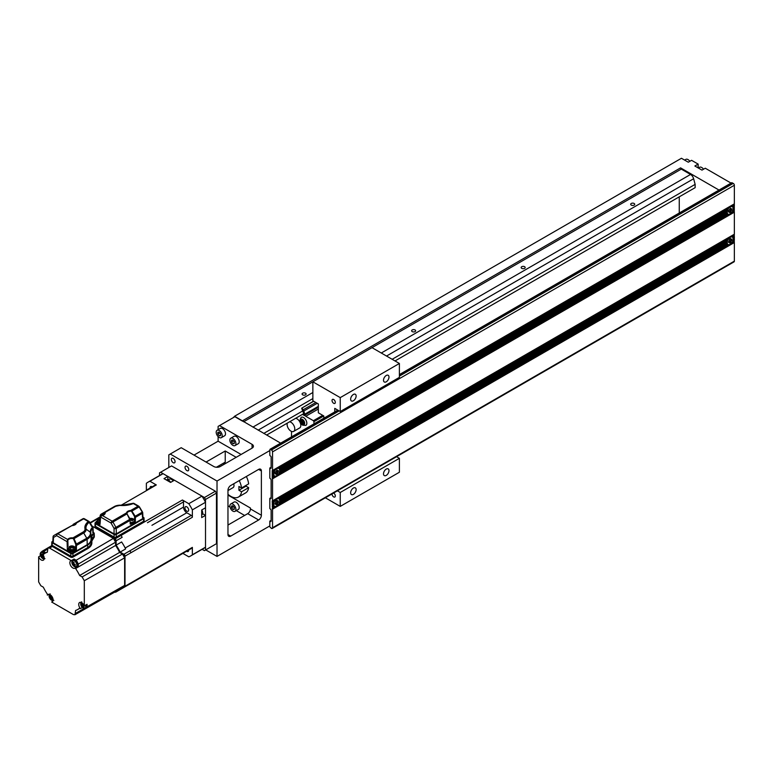 <?xml version="1.0" encoding="UTF-8"?>
<svg xmlns="http://www.w3.org/2000/svg" width="773" height="773" viewBox="0 0 773 773"><rect width="100%" height="100%" fill="white"/><g stroke="black" fill="none" stroke-linecap="round" stroke-linejoin="round"><path stroke-width="1.16" d="M679.254 213.01L679.254 196.835M395.013 360.943L695.14 187.665L695.14 184.37L693.632 178.737A4.648 2.686 -120 0 0 690.55 174.456L681.284 169.103L680.569 167.867L719.006 190.061M271.13 520.364L269.816 521.128L269.816 526.819L271.458 528.403A1.546 0.899 60 0 0 272.231 528.471A1.546 0.899 60 0 0 272.55 527.766L272.55 509.175L734.35 242.558L734.021 241.988L731.616 243.379A4.648 2.686 120 0 0 732.814 241.543L733.2 240.567A4.648 2.686 120 0 0 733.461 239.282L733.461 238.519A4.648 2.686 120 0 0 733.2 237.533L732.814 236.992A4.648 2.686 120 0 0 732.514 236.76A4.648 2.686 120 0 0 731.616 236.548L729.857 236.799L272.222 501.02L272.55 509.175M272.231 528.471L734.031 261.863A1.546 0.899 -120 0 0 734.35 261.148L734.35 242.558M729.615 244.529L278.145 505.184A4.648 2.686 120 0 0 279.343 503.358L727.557 244.577A4.648 2.686 120 0 0 727.866 244.809A4.648 2.686 120 0 0 728.755 245.031L278.145 505.184M276.145 506.344L272.222 508.605M728.755 245.031L729.857 244.394M727.18 244.046L279.729 502.373A4.648 2.686 120 0 0 279.981 501.088L726.92 243.051A4.648 2.686 120 0 0 727.18 244.046L279.42 502.547M727.016 244.133L727.557 244.577M279.343 503.358L279.729 502.373M726.92 242.297L279.981 500.334A4.648 2.686 120 0 0 279.729 499.339L727.18 241.012A4.648 2.686 120 0 0 726.92 242.297L279.71 500.489A4.261 2.464 -60 0 1 279.729 500.856A4.261 2.464 -60 0 1 277.865 505.146A4.261 2.464 -60 0 1 274.579 506.286A4.261 2.464 -60 0 1 273.7 504.334A4.261 2.464 -60 0 1 273.719 503.948A4.261 2.464 -60 0 1 275.719 499.889A4.261 2.464 -60 0 1 278.84 498.904A4.261 2.464 -60 0 1 279.71 500.489M726.572 242.49L726.92 243.051M279.981 501.088L279.981 500.334M727.557 240.026L279.343 498.807A4.648 2.686 120 0 0 279.034 498.575A4.648 2.686 120 0 0 278.145 498.353L728.755 238.2A4.648 2.686 120 0 0 727.557 240.026L279.343 498.807M727.016 240.345L727.18 241.012M279.729 499.339L279.227 498.865M732.814 236.992L734.35 236.103L734.021 234.403L729.857 236.799L728.755 238.2M278.145 498.353L276.386 498.614L272.55 501.58M272.55 500.827L272.55 478.816L734.35 212.198L734.35 234.209L272.222 501.02M729.615 214.179L278.145 474.825A4.648 2.686 120 0 0 279.343 472.999L727.557 214.227A4.648 2.686 120 0 0 727.866 214.459A4.648 2.686 120 0 0 728.755 214.672L278.145 474.825M732.901 210.382L734.021 209.734L734.35 211.444L730.756 213.512L734.021 211.628L734.35 212.198M276.145 475.984L272.222 478.245L272.55 478.816M728.755 214.672L729.857 214.034M727.18 213.686L279.729 472.023A4.648 2.686 120 0 0 279.981 470.738L726.92 212.701A4.648 2.686 120 0 0 727.18 213.686L279.42 472.197M727.016 213.783L727.557 214.227M279.343 472.999L279.729 472.023M726.92 211.937L279.981 469.974A4.648 2.686 120 0 0 279.729 468.989L727.18 210.652A4.648 2.686 120 0 0 726.92 211.937L279.71 470.129A4.261 2.464 -60 0 1 279.729 470.506A4.261 2.464 -60 0 1 277.865 474.786A4.261 2.464 -60 0 1 274.579 475.926A4.261 2.464 -60 0 1 273.7 473.984A4.261 2.464 -60 0 1 273.719 473.588A4.261 2.464 -60 0 1 275.719 469.54A4.261 2.464 -60 0 1 278.84 468.554A4.261 2.464 -60 0 1 279.71 470.129M726.572 212.14L726.92 212.701M279.981 470.738L279.981 469.974M728.755 207.84A4.648 2.686 120 0 0 727.557 209.676L279.343 468.448A4.648 2.686 120 0 0 279.034 468.216A4.648 2.686 120 0 0 278.145 468.003L276.386 468.254L729.857 206.449L728.755 207.84L278.145 468.003M727.016 209.985L727.18 210.652M279.729 468.989L279.227 468.515M727.557 209.676L279.343 468.448M399.39 376.113L733.258 183.365A1.546 0.899 -120 0 1 734.35 185.259L734.35 203.85L272.222 470.66L272.222 478.245M729.857 206.449L734.021 204.043L734.35 204.613L729.857 206.449M272.55 471.23L276.386 468.254L272.222 470.66M272.55 470.467L272.55 451.876A1.546 0.899 60 0 0 271.458 449.983L269.97 449.306L337.83 410.134M733.258 183.365L731.616 183.046M205.734 549.903L217.02 556.415L217.02 481.028L269.816 450.553L269.97 449.306M698.145 167.905L698.145 164.108L691.574 160.311L688.289 162.214L681.448 158.262L234.548 416.27L280.647 443.151M698.145 164.108L694.859 166.002L701.981 170.118L705.266 168.214L731.055 183.104M680.569 167.867L242.432 420.831M233.446 417.536L234.548 416.27M241.118 454.476L218.112 441.19L218.112 436.59M218.112 429.691L218.112 426.396L234.876 416.715L242.645 421.208M218.112 441.19L194.013 455.104M217.02 481.028L170.244 454.031L168.823 454.853L168.823 467.501M244.616 515.436L236.287 510.624M230.016 507.001L227.967 505.822M235.031 511.349L238.316 509.446A4.261 2.464 -120 0 0 238.973 506.035A4.261 2.464 -120 0 0 236.19 502.286A4.261 2.464 -120 0 0 234.055 502.073L230.769 503.967A4.261 2.464 60 0 1 232.895 504.18A4.261 2.464 60 0 1 235.678 507.929A4.261 2.464 60 0 1 235.031 511.349A4.261 2.464 60 0 1 232.895 511.137A4.261 2.464 60 0 1 230.112 507.378A4.261 2.464 60 0 1 230.769 503.967M227.967 495.068L250.423 508.035L250.423 508.924A3.875 2.232 -60 0 1 247.689 513.668L227.967 525.051M223.668 464.544A21.683 12.523 60 0 1 225.233 462.148L225.233 450.997L236.19 457.316M261.38 515.243L261.38 470.979A3.875 2.232 120 0 0 260.578 469.201A3.875 2.232 120 0 0 258.636 469.395L230.712 485.521A3.875 2.232 120 0 0 227.967 490.266L227.967 534.53A3.875 2.232 120 0 0 228.769 536.307A3.875 2.232 120 0 0 230.712 536.114L258.636 519.987A3.875 2.232 120 0 0 261.38 515.243L250.423 508.924M246.046 485.376L246.046 486.159L248.655 487.666A15.489 8.947 -120 0 1 245.572 492.932L238.451 497.039A15.489 8.947 60 0 1 230.712 496.276A15.489 8.947 60 0 1 227.967 494.295M239.234 480.603A15.489 8.947 60 0 1 241.543 487.976L248.655 483.869A15.489 8.947 -120 0 0 246.355 476.487M216.392 467.25L225.233 462.148M252.066 448.147L252.066 444.349A4.648 2.686 0 0 1 253.428 446.253A4.648 2.686 0 0 1 252.066 448.147L220.305 466.486A4.648 2.686 0 0 1 213.734 466.486L181.201 447.702L170.244 454.031M173.2 458.389A2.638 1.517 -120 0 0 171.886 458.263A2.638 1.517 -120 0 0 171.48 460.37A2.638 1.517 -120 0 0 173.2 462.689A2.638 1.517 -120 0 0 174.524 462.824A2.638 1.517 -120 0 0 174.92 460.708A2.638 1.517 -120 0 0 173.2 458.389M186.892 466.293A2.638 1.517 -120 0 0 185.578 466.167A2.638 1.517 -120 0 0 185.172 468.274A2.638 1.517 -120 0 0 186.892 470.593A2.638 1.517 -120 0 0 188.216 470.728A2.638 1.517 -120 0 0 188.612 468.622A2.638 1.517 -120 0 0 186.892 466.293M252.066 444.349L219.532 425.575M269.816 521.128L271.13 521.253L271.13 509.871L269.816 508.479L269.816 498.363L271.13 497.599M269.816 525.93L217.02 556.415M269.816 450.553L269.816 455.355L271.13 456.746L271.13 468.129L270.579 468.448L271.13 468.129M269.816 498.363L271.13 498.488L271.13 479.511L269.816 478.12L269.816 468.003L271.13 467.25M731.616 243.379L734.35 241.794L734.021 240.094L732.901 240.741M733.2 240.567L734.35 239.901L734.35 238.76L734.021 238.19L733.181 238.673A4.261 2.464 -60 0 1 733.2 239.05A4.261 2.464 -60 0 1 731.345 243.331A4.261 2.464 -60 0 1 728.06 244.471A4.261 2.464 -60 0 1 727.171 242.529A4.261 2.464 -60 0 1 727.19 242.133A4.261 2.464 -60 0 1 729.19 238.084A4.261 2.464 -60 0 1 732.321 237.098A4.261 2.464 -60 0 1 733.181 238.673M733.461 238.519L734.35 238.007L734.35 236.867L734.021 236.296L732.707 237.06M734.35 210.304L732.814 211.193L732.707 210.498L734.35 209.541L734.021 207.84L733.181 208.323A4.261 2.464 -60 0 1 733.2 208.691A4.261 2.464 -60 0 1 731.345 212.981A4.261 2.464 -60 0 1 728.06 214.121A4.261 2.464 -60 0 1 727.171 212.169A4.261 2.464 -60 0 1 727.19 211.783A4.261 2.464 -60 0 1 729.19 207.724A4.261 2.464 -60 0 1 732.321 206.739A4.261 2.464 -60 0 1 733.181 208.323M734.35 208.41L733.461 208.923L733.142 208.343L734.35 207.647L734.021 205.937L732.814 206.633A4.648 2.686 120 0 0 732.514 206.41A4.648 2.686 120 0 0 731.616 206.188M732.814 206.633L734.35 205.753L734.35 204.613M734.35 206.507L733.2 207.174L732.707 206.7M733.461 208.159A4.648 2.686 120 0 0 733.2 207.174M733.2 210.208A4.648 2.686 120 0 0 733.461 208.923M731.616 213.019A4.648 2.686 120 0 0 732.814 211.193M728.63 214.305A4.648 2.686 -60 0 1 727.606 214.266M732.224 206.275A4.648 2.686 -60 0 1 732.765 207.145M727.055 213.396A4.261 2.464 120 0 0 727.509 213.802A4.261 2.464 120 0 0 727.799 213.928M732.021 206.613A4.261 2.464 120 0 0 731.77 206.43A4.261 2.464 120 0 0 729.441 206.758M729.644 211.377L728.466 212.053L728.466 210.797L730.736 208.13L730.736 209.483L731.905 208.807L730.736 212.102L729.644 212.739L729.644 211.377L728.466 211.425M729.644 212.102L730.736 212.102M730.185 211.783L730.185 210.43L731.364 209.116M730.736 210.749L730.185 210.43M730.736 209.483L730.185 208.439M731.905 210.072L731.364 209.754M269.816 468.003L270.579 468.448M275.285 500.005A4.648 2.686 120 0 0 274.086 501.841L273.7 502.817A4.648 2.686 120 0 0 273.449 504.102L273.449 504.866A4.648 2.686 120 0 0 273.7 505.851L274.086 506.392A4.648 2.686 120 0 0 274.386 506.624A4.648 2.686 120 0 0 275.285 506.837L272.55 508.412M275.285 506.837L276.386 506.199M274.086 506.392L272.55 507.281M273.536 505.948L272.222 506.711M273.7 505.851L272.55 506.518M273.449 504.866L272.55 505.378M273.101 504.305L272.222 504.808M273.449 504.102L272.55 504.624M273.7 502.817L272.55 503.484M273.536 502.15L272.222 502.914M274.086 501.841L272.521 502.74M278.744 498.44A4.648 2.686 -60 0 1 279.295 499.31M275.159 506.47A4.648 2.686 -60 0 1 274.135 506.431M273.584 505.561A4.261 2.464 120 0 0 274.038 505.967A4.261 2.464 120 0 0 274.328 506.093M278.551 498.778A4.261 2.464 120 0 0 278.299 498.595A4.261 2.464 120 0 0 275.961 498.933M277.265 501.648L278.435 500.972L277.265 504.267L276.164 504.904L276.164 503.542L274.995 504.228L276.164 500.923L277.265 500.295L277.265 501.648L276.715 500.604M276.164 504.267L277.884 501.291M274.995 503.59L276.164 503.542M276.715 503.957L277.265 504.267M277.265 502.914L276.715 502.595M278.435 502.237L277.884 501.919M275.285 469.655A4.648 2.686 120 0 0 274.086 471.482L272.55 472.371M278.744 468.09A4.648 2.686 -60 0 1 279.295 468.96M274.086 471.482L273.7 472.467A4.648 2.686 120 0 0 273.449 473.752L273.449 474.506A4.648 2.686 120 0 0 273.7 475.501L274.086 476.033A4.648 2.686 120 0 0 274.386 476.265A4.648 2.686 120 0 0 275.285 476.487L276.386 475.849M275.159 476.12A4.648 2.686 -60 0 1 274.135 476.081M273.449 474.506L272.55 475.028M273.101 473.946L272.222 474.458M273.7 475.501L272.55 476.158M273.536 475.588L272.222 476.352M274.086 476.033L272.55 476.922M275.285 476.487L272.55 478.062M273.449 473.752L272.55 474.264M273.7 472.467L272.55 473.124M273.536 471.801L272.222 472.554M273.584 475.211A4.261 2.464 120 0 0 274.038 475.617A4.261 2.464 120 0 0 274.328 475.743M278.551 468.428A4.261 2.464 120 0 0 278.299 468.235A4.261 2.464 120 0 0 275.961 468.573M276.164 473.192L274.995 473.868L274.995 472.603L277.265 469.936L277.265 471.288L278.435 470.612L277.265 473.917L276.164 474.545L276.164 473.192L274.995 473.24M276.164 473.917L277.265 473.917M276.715 473.598L276.715 472.245L277.884 470.931M277.265 472.554L276.715 472.245M277.265 471.288L276.715 470.255M278.435 471.878L277.884 471.559M734.35 240.664L732.814 241.543M728.63 244.664A4.648 2.686 -60 0 1 727.606 244.626M732.224 236.635A4.648 2.686 -60 0 1 732.765 237.504M734.35 236.867L733.2 237.533M734.35 234.973L731.616 236.548M734.35 238.76L733.461 239.282M727.055 243.756A4.261 2.464 120 0 0 727.509 244.162A4.261 2.464 120 0 0 727.799 244.287M732.021 236.973A4.261 2.464 120 0 0 731.77 236.78A4.261 2.464 120 0 0 729.441 237.118M730.736 239.833L731.905 239.157L730.736 242.461L729.644 243.089L729.644 241.736L728.466 242.413L729.644 239.118L730.736 238.48L730.736 239.833L730.185 238.799M729.644 242.461L731.364 239.475M728.466 241.785L729.644 241.736M730.185 242.142L730.736 242.461M730.736 241.099L730.185 240.79M731.905 240.422L731.364 240.103M703.517 169.229A4.261 2.464 -120 0 0 701.71 167.49A4.261 2.464 -120 0 0 699.575 167.277L698.328 168.002M689.825 161.325A4.261 2.464 -120 0 0 688.018 159.586A4.261 2.464 -120 0 0 685.883 159.373L684.636 160.098M206.062 462.061L225.233 450.997M235.031 445.577L238.316 443.683A4.261 2.464 -120 0 0 238.973 440.262A4.261 2.464 -120 0 0 236.19 436.513A4.261 2.464 -120 0 0 234.055 436.301L230.769 438.194A4.261 2.464 60 0 1 232.895 438.407A4.261 2.464 60 0 1 235.678 442.166A4.261 2.464 60 0 1 235.031 445.577A4.261 2.464 60 0 1 232.895 445.364A4.261 2.464 60 0 1 230.112 441.615A4.261 2.464 60 0 1 230.769 438.194M221.339 437.673L224.624 435.769A4.261 2.464 -120 0 0 225.281 432.358A4.261 2.464 -120 0 0 222.498 428.609A4.261 2.464 -120 0 0 220.363 428.397L217.078 430.29A4.261 2.464 60 0 1 219.203 430.503A4.261 2.464 60 0 1 221.986 434.262A4.261 2.464 60 0 1 221.339 437.673A4.261 2.464 60 0 1 219.203 437.46A4.261 2.464 60 0 1 216.421 433.701A4.261 2.464 60 0 1 217.078 430.29M681.284 169.103L372.006 347.657L399.39 363.474L399.39 377.379L340.246 411.536L334.767 408.366L334.767 411.903M323.81 418.222L323.81 415.961L318.341 412.801L318.341 403.941L312.862 400.781L312.862 381.814L243.63 421.778M302.678 394.839A2.01 1.159 0 0 0 304.871 395.09A2.01 1.159 0 0 0 306.108 394.017A2.01 1.159 0 0 0 305.519 393.196A2.01 1.159 0 0 0 303.325 392.945A2.01 1.159 0 0 0 302.088 394.017A2.01 1.159 0 0 0 302.678 394.839M412.212 331.598A2.01 1.159 0 0 0 414.405 331.849A2.01 1.159 0 0 0 415.642 330.776A2.01 1.159 0 0 0 415.053 329.955A2.01 1.159 0 0 0 412.859 329.704A2.01 1.159 0 0 0 411.623 330.776A2.01 1.159 0 0 0 412.212 331.598M521.746 268.357A2.01 1.159 0 0 0 523.939 268.608A2.01 1.159 0 0 0 525.176 267.535A2.01 1.159 0 0 0 524.587 266.714A2.01 1.159 0 0 0 522.393 266.463A2.01 1.159 0 0 0 521.157 267.535A2.01 1.159 0 0 0 521.746 268.357M631.28 205.116A2.01 1.159 0 0 0 633.474 205.367A2.01 1.159 0 0 0 634.72 204.294A2.01 1.159 0 0 0 634.121 203.473A2.01 1.159 0 0 0 631.928 203.222A2.01 1.159 0 0 0 630.691 204.294A2.01 1.159 0 0 0 631.28 205.116M695.14 184.37L392.153 359.29M302.697 410.936L263.777 433.411M303.741 413.632L266.637 435.054M231.533 440.185L231.533 442.011L232.895 443.712L234.267 443.586L234.267 441.76L232.895 440.059L231.533 440.185M231.533 442.011L233.533 440.852M232.895 443.712L234.267 442.919M217.841 432.281L217.841 434.107L219.203 435.808L220.576 435.682L220.576 433.856L219.203 432.155L217.841 432.281M217.841 434.107L219.841 432.948M219.203 435.808L220.576 435.015M246.046 486.159L238.925 490.266L241.543 491.773L248.655 487.666M241.543 491.773A15.489 8.947 60 0 1 238.451 497.039M238.925 490.266L238.925 486.468L241.543 487.976M227.967 490.575L233.031 487.647A4.648 2.686 -120 0 0 233.707 483.792M232.895 509.484L234.267 509.359L234.267 507.532L232.895 505.832L231.533 505.957L231.533 507.774L232.895 509.484L234.267 508.692M231.533 507.774L233.533 506.624M396.559 456.698L399.39 458.331L399.39 472.245L340.246 506.392L325.365 497.802M323.81 415.961L313.954 421.652L313.954 423.913M322.718 415.323L313.403 420.705L313.954 421.652M313.538 401.177L301.856 408.086A6.194 3.575 60 0 1 303.151 409.816L303.779 411.043A6.194 3.575 60 0 1 304.504 414.338L304.804 415.101A1.546 0.899 -120 0 0 305.75 416.28L313.403 420.705M399.39 363.474L340.246 397.622L312.862 381.814L372.006 347.657M340.246 397.622L340.246 411.536M383.514 380.229A3.875 2.232 120 0 0 384.316 381.997A3.875 2.232 120 0 0 387.292 380.963A3.875 2.232 120 0 0 388.983 377.069A3.875 2.232 120 0 0 388.181 375.291A3.875 2.232 120 0 0 385.205 376.335A3.875 2.232 120 0 0 383.514 380.229M350.652 399.197A3.875 2.232 120 0 0 351.454 400.974A3.875 2.232 120 0 0 354.44 399.931A3.875 2.232 120 0 0 356.131 396.037A3.875 2.232 120 0 0 355.329 394.269A3.875 2.232 120 0 0 352.343 395.303A3.875 2.232 120 0 0 350.652 399.197M337.415 490.845L340.246 492.478L399.39 458.331M340.246 492.478L340.246 506.392M350.652 492.797A3.875 2.232 120 0 0 351.454 494.565A3.875 2.232 120 0 0 354.44 493.532A3.875 2.232 120 0 0 356.131 489.638A3.875 2.232 120 0 0 355.329 487.86A3.875 2.232 120 0 0 352.343 488.894A3.875 2.232 120 0 0 350.652 492.797M383.514 473.82A3.875 2.232 120 0 0 384.316 475.598A3.875 2.232 120 0 0 387.292 474.554A3.875 2.232 120 0 0 388.983 470.66A3.875 2.232 120 0 0 388.181 468.892A3.875 2.232 120 0 0 385.205 469.926A3.875 2.232 120 0 0 383.514 473.82M302.456 414.376L304.533 415.574A2.319 1.343 60 0 1 304.33 415.149L301.654 408.241M291.498 436.88L291.498 431.411M289.614 421.787A5.421 3.131 60 0 1 290.957 422.28A5.421 3.131 60 0 1 294.494 427.063A5.421 3.131 60 0 1 293.663 431.402L299.692 427.923A5.421 3.131 -120 0 0 300.523 423.585A5.421 3.131 -120 0 0 296.977 418.802A5.421 3.131 -120 0 0 295.644 418.309M303.547 417.536A4.648 2.686 -120 0 0 301.228 417.314C299.151 420.754 299.663 423.382 302.774 425.208L305.876 425.363A4.648 2.686 -120 0 0 306.581 421.633A4.648 2.686 -120 0 0 303.547 417.536M315.828 402.491L303.151 409.816M317.21 403.293L303.779 411.043M318.341 406.347L304.504 414.338M293.663 431.402A5.421 3.131 60 0 1 290.957 431.141A5.421 3.131 60 0 1 287.363 423.092M304.098 423.546L303.006 420.386L301.905 419.749L301.905 421.014L300.813 420.386L301.905 423.546L303.006 424.184L303.006 422.918L304.098 423.546M301.905 423.546L304.098 422.28M301.905 422.28L303.006 421.652L303.006 422.918M300.813 421.652L301.905 421.014L303.006 421.652M301.905 421.014L303.006 420.386M335.318 402.366A2.319 1.343 -120 0 0 334.303 400.028A2.319 1.343 -120 0 0 332.506 399.399A2.319 1.343 -120 0 0 332.032 400.462A2.319 1.343 -120 0 0 333.047 402.801A2.319 1.343 -120 0 0 334.835 403.429A2.319 1.343 -120 0 0 335.318 402.366M332.032 493.947A2.319 1.343 -120 0 0 332.032 494.063A2.319 1.343 -120 0 0 333.047 496.401A2.319 1.343 -120 0 0 334.835 497.02A2.319 1.343 -120 0 0 335.318 495.957A2.319 1.343 -120 0 0 333.578 493.058M215.377 491.213L204.42 497.541L205.512 499.435L205.512 550.028L216.469 543.699L216.469 493.106L215.377 491.213L171.558 465.916L159.509 472.873L159.509 475.54M204.42 497.541L160.61 472.245M205.512 499.435L216.469 493.106M205.512 550.028L204.42 550.656L202.111 549.323M173.22 480.893A4.648 2.686 -120 0 0 169.239 479.192A4.648 2.686 -120 0 0 168.514 480.043M100.364 518.538A4.522 4.522 0 0 0 98.461 519.108A3.179 1.836 -0 0 0 97.649 520.954A3.179 1.836 -0 0 0 100.065 522.219M100.335 518.838A4.493 2.59 -120 0 0 99.591 518.731A4.01 2.319 120 0 0 98.828 519.166A4.493 2.59 60 0 1 99.92 519.408A4.493 2.59 120 0 0 98.828 520.432L99.591 520.876A4.493 2.59 -60 0 1 100.229 520.219M99.591 518.731L99.591 519.282M134.077 503.465L138.782 506.189A1.546 0.899 120 0 0 138.009 506.267L133.304 503.542A17.711 10.223 180 0 1 120.859 505.474L132.695 503.387A1.546 0.754 67 0 1 133.304 503.542A1.546 0.899 -60 0 1 134.067 503.465A1.546 1.546 0 0 0 132.695 503.387A1.546 0.754 67 0 0 132.656 503.407A16.619 9.595 180 0 1 120.975 505.213A8.203 4.735 0 0 0 114.278 506.576L104.548 512.199L104.606 512.857L105.06 512.422L104.548 512.199L100.896 514.306L100.219 515.272L99.92 520.519M124.221 586.794A2.319 1.343 -120 0 0 124.53 586.697A2.319 1.343 -120 0 0 125.004 585.634L125.004 556.792A2.319 1.343 -120 0 0 123.361 553.951L120.153 552.096L119.612 552.415L122.443 554.048L124.637 557.845L124.637 585.412L87.069 606.728L87.069 604.312L84.305 605.839L84.305 580.726L124.637 557.845M114.375 539.216A2.319 1.343 60 0 1 115.592 541.738L115.592 545.448A32.534 18.784 60 0 1 119.612 552.415L122.82 554.26A2.319 1.343 60 0 1 124.405 556.57M115.486 591.654A2.319 1.343 60 0 1 115.109 592.137A2.319 1.343 60 0 1 114.626 592.244M124.405 586.417A2.319 1.343 60 0 1 123.98 587.007A2.319 1.343 60 0 1 123.496 587.113M84.305 580.726L82.112 576.929L79.629 575.489L119.612 552.415A32.534 18.784 60 0 0 115.592 545.448L116.134 545.129L116.134 541.429A2.319 1.343 -120 0 0 114.491 538.578L115.042 538.897A1.546 0.899 -120 0 1 116.134 540.791L116.134 545.129A32.534 18.784 -120 0 1 120.153 552.096A32.534 18.784 -120 0 0 116.134 545.129L121.612 541.97A32.534 18.784 60 0 1 125.632 548.936L120.153 552.096L123.912 554.26A1.546 0.899 -120 0 1 125.004 556.164L125.004 586.263A1.546 0.899 -120 0 1 124.685 586.968A1.546 0.899 -120 0 1 124.057 586.968M115.351 591.915A2.319 1.343 -120 0 0 115.65 591.818A2.319 1.343 -120 0 0 116.037 591.345M205.512 502.276A42.602 24.591 60 0 0 201.966 496.121L188.815 503.706L182.418 500.005A1.546 0.899 60 0 1 183.51 501.909L183.51 507.078A4.648 2.686 -120 0 0 186.795 512.77L191.279 515.359A1.546 0.899 60 0 1 192.371 517.253L192.371 509.861L205.512 502.276L205.512 507.784L201.685 509.996A3.527 2.039 60 0 1 202.661 512.344A3.527 2.039 60 0 1 202.71 512.914A3.527 2.039 60 0 1 202.323 514.229M72.565 525.437L76.054 522.703L72.71 525.128M73.232 525.012L72.913 525.572M83.919 518.731A1.546 1.285 60 0 0 82.866 518.77L76.372 523.041L83.639 518.847A1.546 0.899 -60 0 1 84.383 518.751M84.412 518.77L89.098 521.475A1.546 0.899 120 0 0 88.325 521.553A1.546 1.015 52 0 1 89.204 522.297L92.412 527.572A1.546 1.044 49.6 0 1 92.789 528.577A1.546 0.899 -2.4 0 0 93.06 528.056A1.546 1.546 0 0 0 92.837 527.312L89.658 522.026M75.628 549.448L75.744 546.192L75.628 549.439L76.421 549.651L76.469 544.211L73.966 538.559L72.933 537.892L73.541 538.926L83.706 532.935A8.203 4.735 0 0 0 86.054 529.061A16.591 9.576 180 0 1 89.204 522.297M53.289 536.365A1.546 0.889 2.6 0 0 53.057 536.81A1.546 0.889 2.6 0 0 53.501 537.477L53.26 542.82L70.787 552.937L72.981 552.937L87.214 544.714A13.17 7.604 180 0 0 91.069 539.196L90.905 533.863A12.996 7.508 0 0 0 90.828 533.167A1.546 1.256 169 0 0 90.808 533.003L90.808 533.003A1.546 1.256 169 0 0 90.373 532.326A12.542 7.237 180 0 1 86.779 538.259L75.773 544.366L73.541 538.926M76.421 549.651L72.981 551.642L70.787 551.642L67.348 549.651L67.096 541.68L67.666 539.515L57.753 533.795L72.005 525.553M92.828 532.771L92.789 528.577A11.788 6.802 180 0 0 90.75 532.529L90.905 533.863A12.996 7.508 0 0 1 87.098 539.303L87.214 544.714M93.002 533.911A11.614 6.706 0 0 0 91.001 536.955M53.26 542.82L53.26 541.554M93.233 532.442L93.804 532.771A1.469 0.85 0 0 1 94.229 533.351L94.316 535.882A1.546 0.899 180 0 1 93.987 536.452A10.841 6.261 0 0 0 91.774 539.544M52.854 541.226L52.226 541.583A1.469 0.85 0 0 0 51.791 542.173A1.469 0.85 0 0 0 52.226 542.781L70.845 553.536A1.469 0.85 0 0 0 72.923 553.536L87.707 544.994A13.856 8.001 0 0 0 91.765 539.187A13.856 8.001 0 0 0 91.687 538.462A10.928 6.31 180 0 1 91.62 537.882A10.928 6.31 180 0 1 93.92 533.892A1.469 0.85 0 0 0 94.229 533.351M75.909 523.369L56.98 533.718A1.546 0.899 -120 0 1 57.753 533.795A1.546 0.899 -60 0 0 56.661 535.66L56.98 533.718L53.83 535.534A1.546 1.546 0 0 0 53.057 536.81L52.806 542.144M92.412 527.572L92.412 527.572A12.242 7.063 0 0 0 90.373 532.326L86.054 529.061A1.546 1.256 169 0 0 84.972 528.761A7.102 4.097 0 0 1 82.933 532.124L72.933 537.892A4.493 2.599 180 0 0 67.666 539.515L67.889 541.506L67.096 541.68L56.661 535.66L53.501 537.477A1.546 1.246 -120 0 1 53.83 535.534M56.98 533.718L72.024 525.553A4.493 2.599 180 0 0 76.372 523.041L75.831 523.147M75.744 546.192L75.773 544.366M75.638 549.178A3.759 2.174 0 0 0 75.29 548.357M68.478 548.357A3.759 2.174 0 0 0 68.13 549.178M67.889 541.506L68.024 546.202M67.348 549.651L68.14 549.439M91.765 539.187L91.852 541.718A13.943 8.049 180 0 1 87.764 547.564L72.981 556.096A1.546 0.899 180 0 1 70.787 556.096L52.168 545.342A1.546 0.899 180 0 1 51.714 544.694L51.791 542.173M74.102 546.492A4.522 4.522 0 0 0 69.657 546.492L69.638 546.511A3.179 1.836 0 0 0 69.638 549.101A3.179 1.836 0 0 0 74.131 549.101A3.179 1.836 0 0 0 74.102 546.492L75.29 548.25A3.411 1.971 0 0 0 75.01 547.468M73.744 547.815A4.493 2.59 -120 0 0 72.652 546.791L73.744 546.55L72.981 546.115A4.493 2.59 120 0 0 71.879 546.347A4.493 2.59 -120 0 0 70.787 546.115A4.01 2.319 120 0 0 70.024 546.55A4.493 2.59 60 0 1 71.116 546.791A4.493 2.59 120 0 0 70.024 547.815A4.01 2.319 60 0 1 70.787 548.26A4.493 2.59 -60 0 1 71.879 547.236A4.493 2.59 60 0 1 72.981 548.26L73.744 547.815M72.981 546.115L72.981 546.666M71.879 546.347L71.879 547.236M70.787 546.115L70.787 546.666M71.116 546.791L71.116 547.902M72.652 547.902L72.652 546.791M43.539 553.42A3.527 2.039 -120 0 0 40.186 554.193A3.527 2.039 -120 0 0 40.235 554.753L40.235 554.753A5.421 5.421 0 0 0 42.215 558.183L42.215 558.183A3.527 2.039 -120 0 0 44.177 558.792M43.559 557.275A5.005 2.889 -60 0 1 43.539 556.84A5.005 2.889 -60 0 1 43.559 556.386A5.392 3.111 180 0 1 42.186 555.913A5.392 3.111 -60 0 1 42.467 554.492A5.005 2.889 180 0 1 42.061 554.28A5.005 2.889 180 0 1 41.694 554.048A5.392 3.111 120 0 0 41.413 555.478A5.392 3.111 180 0 1 40.602 554.685A5.005 2.889 120 0 0 40.583 555.14A5.005 2.889 120 0 0 40.602 555.565A5.392 3.111 0 0 0 41.413 556.357A5.392 3.111 120 0 0 41.694 557.459A5.005 2.889 0 0 0 42.061 557.7A5.005 2.889 0 0 0 42.467 557.903A5.392 3.111 -60 0 1 42.186 556.802A5.392 3.111 0 0 0 43.559 557.275M43.104 556.27L42.186 556.802M41.694 557.459L42.235 557.149M41.413 556.357L42.186 555.913M40.602 555.565L41.133 555.256M41.413 555.478L42.341 554.937M71.841 562.222A3.527 2.039 -120 0 0 71.889 562.792L71.889 562.792A5.421 5.421 0 0 0 73.87 566.213L73.87 566.213A3.527 2.039 -120 0 0 76.827 565.102A3.527 2.039 -120 0 0 74.334 560.783A3.527 2.039 -120 0 0 71.841 562.222M75.213 565.305A5.005 2.889 -60 0 1 75.194 564.87A5.005 2.889 -60 0 1 75.213 564.416A5.392 3.111 180 0 1 73.841 563.952A5.392 3.111 -60 0 1 74.121 562.522A5.005 2.889 180 0 1 73.348 562.077A5.392 3.111 120 0 0 73.068 563.507A5.392 3.111 180 0 1 72.256 562.715A5.005 2.889 120 0 0 72.237 563.169A5.005 2.889 120 0 0 72.256 563.594A5.392 3.111 0 0 0 73.068 564.387A5.392 3.111 120 0 0 73.348 565.498A5.005 2.889 0 0 0 74.121 565.933A5.392 3.111 -60 0 1 73.841 564.831A5.392 3.111 0 0 0 75.213 565.305M74.768 564.3L73.841 564.831M73.348 565.498L73.889 565.189M73.068 564.387L73.841 563.952M72.256 563.594L72.788 563.285M73.068 563.507L73.995 562.976M81.223 602.457A3.527 2.039 -120 0 0 80.721 603.897A3.527 2.039 -120 0 0 80.759 604.467L80.759 604.467A5.421 5.421 0 0 0 82.74 607.887L82.74 607.887A3.527 2.039 -120 0 0 85.697 606.776A3.527 2.039 -120 0 0 85.397 605.23M84.083 606.979A5.005 2.889 -60 0 1 84.064 606.554A5.005 2.889 -60 0 1 84.083 606.09A5.392 3.111 180 0 1 82.711 605.626A5.392 3.111 -60 0 1 82.991 604.196A5.005 2.889 180 0 1 82.228 603.752A5.392 3.111 120 0 0 81.948 605.182A5.392 3.111 180 0 1 81.126 604.389A5.005 2.889 120 0 0 81.107 604.844A5.005 2.889 120 0 0 81.126 605.269A5.392 3.111 0 0 0 81.948 606.071A5.392 3.111 120 0 0 82.228 607.172A5.005 2.889 0 0 0 82.991 607.617A5.392 3.111 -60 0 1 82.711 606.505A5.392 3.111 0 0 0 84.083 606.979M83.639 605.974L82.711 606.505M82.228 607.172L82.759 606.863M81.948 606.071L82.711 605.626M81.126 605.269L81.667 604.959M81.948 605.182L82.866 604.65M49.559 594.427A3.527 2.039 -120 0 0 49.066 595.867A3.527 2.039 -120 0 0 49.105 596.427L49.105 596.427A5.421 5.421 0 0 0 51.086 599.858L51.086 599.858A3.527 2.039 -120 0 0 53.057 600.466M52.429 598.949A5.005 2.889 -60 0 1 52.409 598.515A5.005 2.889 -60 0 1 52.429 598.06A5.392 3.111 180 0 1 51.057 597.597A5.392 3.111 -60 0 1 51.337 596.167A5.005 2.889 180 0 1 50.931 595.954A5.005 2.889 180 0 1 50.564 595.722A5.392 3.111 120 0 0 50.293 597.152A5.392 3.111 180 0 1 49.472 596.36A5.005 2.889 120 0 0 49.453 596.814A5.005 2.889 120 0 0 49.472 597.239A5.392 3.111 0 0 0 50.293 598.031A5.392 3.111 120 0 0 50.564 599.143L51.337 599.577A5.392 3.111 -60 0 1 51.057 598.476A5.392 3.111 0 0 0 52.429 598.949M51.984 597.944L51.057 598.476M50.293 597.152L51.211 596.611M49.472 597.239L50.003 596.93M50.293 598.031L51.057 597.597M51.105 598.833L50.564 599.143M130.424 522.432A3.527 2.039 0 0 0 133.41 521.852A3.527 2.039 0 0 0 132.898 518.731L134.715 520.896A3.797 2.193 0 0 0 134.57 520.297M129.825 520.799L130.927 519.842A5.392 3.111 60 0 1 132.019 520.799L132.782 520.355A5.392 3.111 -120 0 0 131.69 519.398L132.782 519.089L132.019 518.644A5.392 3.111 120 0 0 130.927 518.954A5.392 3.111 -120 0 0 129.825 518.644A5.005 2.889 120 0 0 129.449 518.838M132.019 518.644L132.019 519.263M130.927 518.954L130.927 519.842M129.825 518.644L127.091 514.035L130.164 520.384L130.154 523.988L131.613 523.727M131.69 520.471L131.69 519.398M135.391 517.069L135.343 521.572L134.541 522.046M142.908 517.089L143.594 517.475A1.498 0.86 0 0 1 144.029 518.084A1.498 0.86 0 0 1 143.594 518.702L116.211 534.51A1.498 0.86 0 0 1 114.095 534.51L95.475 523.756A1.498 0.86 0 0 1 95.031 523.137A1.498 0.86 0 0 1 95.475 522.538L96.103 522.171M142.503 517.475L142.261 513.398A1.546 0.889 -2.6 0 0 142.715 512.731L142.957 518.074M97.572 520.084A3.411 1.971 -0 0 0 97.282 520.867L96.557 521.273A1.507 0.87 0 0 0 96.113 521.872L96.074 523.128A1.546 0.899 180 0 0 96.528 523.785L114.056 533.901L116.25 533.901L142.503 518.741M144.029 518.084L144.087 520.606A1.546 0.899 180 0 1 143.633 521.253L116.25 537.061A1.546 0.899 180 0 1 114.056 537.061L95.437 526.307A1.546 0.899 180 0 1 94.982 525.669L95.031 523.137M114.056 528.423A1.546 0.85 0 0 0 114.066 528.423A1.546 0.85 0 0 0 114.085 528.432A1.546 0.85 0 0 0 116.25 528.423A1.546 0.899 -120 0 0 116.153 527.901L114.056 528.423L111.061 523.05L112.935 522.007L115.921 527.37L114.056 528.423L114.056 533.901M102.084 515.581L100.625 516.635L100.026 524.5L96.557 522.5A1.507 0.87 0 0 1 96.113 521.872M100.026 519.263L100.355 515.108L101.949 513.697M104.355 512.702L101.089 514.963L100.635 516.354M101.089 514.963L100.896 514.306M100.625 516.635L102.084 515.514M130.676 511.156A3.904 2.251 180 0 0 128.163 511.813A3.904 2.251 180 0 0 127.033 513.262L127.091 514.045L126.569 512.866A4.367 2.522 180 0 1 130.647 510.518L138.009 506.267A1.546 0.899 60 0 1 138.782 507.078L131.903 511.059L130.647 510.518L130.676 511.156L131.903 511.059L135.188 516.248L134.521 516.47L131.594 511.446M142.261 512.132L139.111 506.866M135.381 517.369L135.188 516.248L141.942 512.354A1.546 0.899 60 0 1 142.261 513.398L135.381 517.369L134.599 517.253L134.521 516.47M135.343 521.572L134.56 521.437L134.599 517.253M126.859 513.968L112.935 522.007A1.546 0.899 -120 0 0 112.162 521.186L126.569 512.866L130.164 520.384L116.25 528.423L116.25 533.901M120.859 505.474A7.102 4.097 0 0 0 115.051 506.653L105.06 512.422A4.493 2.599 180 0 1 103.872 514.866A4.493 2.599 180 0 1 102.249 515.465L112.162 521.186A1.546 0.899 120 0 0 111.061 523.05L100.625 517.031M192.371 554.772L205.512 547.187A42.602 24.591 60 0 1 203.811 548.347L190.67 555.932A42.602 24.591 -120 0 0 192.371 554.772L192.371 547.381A1.546 0.899 60 0 1 192.052 548.096L130.714 583.509M201.685 510.595A3.797 2.193 60 0 1 202.478 513.262A3.797 2.193 60 0 1 201.695 515.002L202.661 512.344A5.421 5.421 0 0 0 201.695 509.987L201.685 517.581L205.512 515.369L202.777 513.794A4.648 2.686 -120 0 1 202.623 513.697M205.512 547.187L205.512 515.369M201.966 496.121L174.408 480.207L170.572 482.42A5.421 5.421 0 0 0 169.026 480.4A3.527 2.039 60 0 1 170.572 482.42L164.002 478.632L167.838 476.419L163.064 473.665A42.602 24.591 60 0 0 161.219 474.554L148.068 482.149A42.602 24.591 -120 0 0 146.368 483.299L146.368 490.169M167.838 476.419L167.838 479.579A4.648 2.686 -120 0 0 167.838 479.762M146.686 489.985L155.547 484.874A1.546 0.899 60 0 1 156.32 484.942L149.923 481.25L163.064 473.665M149.923 481.25A42.602 24.591 -120 0 0 148.068 482.149M150.088 488.024A2.638 1.517 60 0 1 150.078 487.782A2.638 1.517 60 0 1 150.629 486.575A2.638 1.517 60 0 1 152.146 486.835M116.134 591.287L116.134 591.384A1.546 0.899 -120 0 1 115.815 592.099A1.546 0.899 -120 0 1 115.187 592.089M183.201 553.207A1.546 0.899 60 0 1 183.191 553.207L115.815 592.099M182.872 553.391L188.815 556.831A42.602 24.591 -120 0 0 190.67 555.932M188.651 550.057A2.638 1.517 60 0 1 188.66 550.299A2.638 1.517 60 0 1 188.11 551.507A2.638 1.517 60 0 1 186.593 551.246M156.494 477.453L152.938 479.511M192.371 509.861A42.602 24.591 -120 0 0 188.815 503.706M188.66 510.054A2.638 1.517 60 0 1 188.11 511.262A2.638 1.517 60 0 1 186.08 510.557A2.638 1.517 60 0 1 184.931 507.9A2.638 1.517 60 0 1 185.481 506.702A2.638 1.517 60 0 1 187.51 507.407A2.638 1.517 60 0 1 188.66 510.054M167.229 479.753A3.527 2.039 60 0 1 169.026 480.4L166.243 479.907A3.797 2.193 60 0 1 170.05 482.12M52.661 601.442L51.665 602.022A4.261 2.464 60 0 0 52.216 601.838A4.261 2.464 60 0 0 53.095 599.887A4.261 2.464 60 0 0 51.24 595.606A4.261 2.464 60 0 0 47.955 594.466A4.261 2.464 60 0 0 47.346 595.123L47.346 594.128A32.534 18.784 -120 0 1 43.327 587.171L40.843 585.731L38.65 581.934L38.65 556.821A4.261 2.464 60 0 0 43.346 560.164A4.261 2.464 60 0 0 44.225 558.212A4.261 2.464 60 0 0 42.467 554.038L45.211 552.453L43.559 551.507L41.52 551.912A3.797 2.193 60 0 1 44.409 552.917M52.235 545.38L52.168 546.356A1.546 0.899 0 0 1 51.714 545.728L47.974 547.931L47.346 552.212A32.534 18.784 -120 0 0 45.211 553.159A32.534 18.784 -120 0 0 43.327 554.531L42.467 554.038M47.984 547.931L49.54 548.076L52.39 546.482L70.787 557.111A1.546 0.899 0 0 0 72.981 557.111L87.562 548.695M79.629 575.489A32.534 18.784 -120 0 0 75.609 568.532L75.609 567.537A4.261 2.464 60 0 1 75 568.194A4.261 2.464 60 0 1 71.715 567.053A4.261 2.464 60 0 1 69.86 562.773A4.261 2.464 60 0 1 70.739 560.821A4.261 2.464 60 0 1 71.29 560.638L49.54 548.076M51.665 602.022L73.416 614.583L74.962 614.738L75.609 610.448A32.534 18.784 -120 0 0 77.744 609.501A32.534 18.784 -120 0 0 79.629 608.129L80.489 608.622A4.261 2.464 60 0 1 78.73 604.447A4.261 2.464 60 0 1 79.609 602.496A4.261 2.464 60 0 1 84.305 605.839M47.346 595.123L48.834 594.263M74.952 614.738L115.245 591.799M87.069 606.728L86.421 608.148L123.98 586.842L124.637 585.412M75.609 568.532L115.592 545.448L115.592 542.173L113.399 538.375L76.16 560.251L78.344 564.048L78.344 565.952L75.609 567.537M92.093 526.075L113.399 538.375M40.476 555.719L38.65 556.821M71.29 560.638L74.063 559.053L76.16 560.251M73.029 559.642A4.261 2.464 -120 0 0 72.739 560.203M86.421 608.148L85.697 608.283M80.489 608.622L82.353 607.549M70.855 557.246L52.168 546.356L70.787 557.111L70.787 556.347L52.168 545.603A1.546 0.899 180 0 1 51.714 544.965L51.723 544.83M116.182 537.1L116.027 538.201A1.237 0.715 0 0 1 114.278 538.201L94.982 526.693A1.546 0.899 0 0 0 95.437 527.321L114.056 538.076L114.124 537.1M95.494 526.345L95.437 527.321L114.056 538.076A1.546 0.899 0 0 0 116.25 538.076L143.565 522.403L143.565 521.292M100.017 522.799A3.411 1.971 -0 0 1 97.282 520.867L98.374 519.156M272.55 527.766L734.35 261.148M734.35 185.259L272.55 451.876M271.458 449.983L339.144 410.898M732.157 182.728L399.39 374.857M338.052 410.27L270.357 449.345M261.38 470.979L258.636 469.395M270.579 498.807L271.13 498.488M270.579 521.572L271.13 521.253M258.636 519.987L247.689 513.668M227.967 534.53L230.712 536.114M252.897 427.131L312.862 392.51M381.273 353.01L690.55 174.456M693.632 178.737L386.529 356.044M312.862 398.568L258.153 430.155M318.341 409.023L305.75 416.28M313.693 401.264L301.856 408.086M304.804 415.101L318.341 407.294M302.456 424.493A3.102 1.788 60 0 1 300.262 420.763A3.102 1.788 60 0 1 302.349 419.381A3.102 1.788 60 0 1 302.456 419.439A3.102 1.788 60 0 1 304.649 423.169A3.102 1.788 60 0 1 302.562 424.551A3.102 1.788 60 0 1 302.456 424.493M99.988 523.176A3.411 1.971 180 0 1 98.277 522.645A3.411 1.971 180 0 1 97.282 521.253A3.411 1.971 180 0 1 97.301 521.06M116.134 541.429L115.592 541.738M122.82 554.26L123.361 553.951M201.685 514.944A3.797 2.193 -120 0 0 202.178 513.446A3.797 2.193 -120 0 0 201.685 511.368M84.286 518.702A1.546 1.546 0 0 0 82.866 518.77L73.164 524.374M82.866 518.77A1.546 0.899 60 0 1 83.639 518.847L88.325 521.553A17.682 10.204 180 0 0 84.972 528.761M82.933 532.124A1.546 0.899 60 0 1 83.706 532.935L86.779 538.259A1.546 0.899 60 0 1 87.098 539.303L76.566 545.38L75.773 545.197M72.981 551.642L72.981 552.937M70.787 552.937L70.787 551.642M68.101 539.979A4.029 2.329 180 0 1 69.039 539.139A4.029 2.329 180 0 1 72.826 538.52M75.909 523.398A4.029 2.329 180 0 1 74.807 524.935M52.168 545.342L52.226 542.781M70.845 553.536L70.787 556.096M72.981 556.096L72.923 553.536M87.707 544.994L87.764 547.564M93.987 536.452L93.92 533.892M68.758 547.468A3.411 1.971 0 0 0 68.478 548.25A3.411 1.971 0 0 0 70.575 550.067A3.411 1.971 0 0 0 74.295 549.642A3.411 1.971 0 0 0 75.29 548.25L75.29 548.637A3.411 1.971 180 0 1 74.295 550.028A3.411 1.971 180 0 1 69.473 550.028A3.411 1.971 180 0 1 68.478 548.637A3.411 1.971 180 0 1 68.488 548.444M73.609 546.55A3.411 1.971 0 0 0 72.981 546.385M75.271 548.444A3.411 1.971 180 0 1 75.29 548.637C74.459 550.84 72.575 551.42 69.638 550.376L68.478 548.637L69.638 546.511M44.1 553.091A3.797 2.193 -120 0 0 41.201 552.106A3.797 2.193 -120 0 0 40.573 552.879M41.355 552.028A3.797 2.193 60 0 1 41.51 551.922L42.988 551.748L44.679 552.763M75.667 566.86A3.797 2.193 -120 0 0 76.653 566.706A3.797 2.193 -120 0 0 77.435 564.966A3.797 2.193 -120 0 0 75.783 561.15A3.797 2.193 -120 0 0 72.855 560.135A3.797 2.193 -120 0 0 72.227 560.908M73.02 560.058A3.797 2.193 60 0 1 73.164 559.952A3.797 2.193 60 0 1 76.083 560.976A3.797 2.193 60 0 1 77.744 564.792A3.797 2.193 60 0 1 76.962 566.532A3.797 2.193 60 0 1 76.798 566.609M86.276 604.757A3.797 2.193 60 0 1 86.615 606.467A3.797 2.193 60 0 1 85.832 608.206A3.797 2.193 60 0 1 85.668 608.283M84.537 608.535A3.797 2.193 -120 0 0 85.523 608.38A3.797 2.193 -120 0 0 86.305 606.641A3.797 2.193 -120 0 0 85.967 604.921M134.705 521.079A3.797 2.193 180 0 1 134.715 521.253A3.797 2.193 180 0 1 133.603 522.799A3.797 2.193 180 0 1 130.482 523.427M130.463 523.07A3.797 2.193 0 0 0 133.603 522.451A3.797 2.193 0 0 0 134.715 520.896L133.449 523.157L130.502 523.756M143.594 518.702L143.633 521.253M116.25 537.061L116.211 534.51M114.095 534.51L114.056 537.061M95.437 526.307L95.475 523.756M129.719 519.408L115.921 527.37L116.153 527.901M96.528 523.785L96.557 522.5M120.955 505.194L114.278 506.576A1.546 0.899 60 0 1 115.051 506.653M104.606 512.857A4.029 2.329 180 0 1 104.722 513.446L104.722 513.446A4.029 2.329 180 0 1 103.843 514.847M90.286 523.079L100.055 517.437M121.226 505.213L156.32 484.942M182.418 500.005L115.042 538.897M122.163 587.915L116.134 591.384M192.371 547.381L125.004 586.263M129.941 583.422L131.033 582.794M125.004 556.164L192.371 517.253M147.459 522.722L183.51 501.909M183.51 507.078L151.943 525.302M125.178 548.018L186.795 512.77M129.932 550.782L155.228 536.172M131.033 552.676L129.941 550.782L123.912 554.26M191.279 515.359L129.941 550.782M116.134 540.791L122.163 537.322L121.071 535.418M94.992 520.364L93.891 520.992M169.384 481.734A3.797 2.193 -120 0 0 166.282 479.946M47.346 549.274L43.559 551.507M115.592 542.173L78.344 564.048M82.112 576.929L122.443 554.048M75.609 613.318L84.006 608.554M93.92 536.501L93.987 536.704A10.841 6.261 -0 0 0 91.784 539.805M94.296 536.027A1.546 0.899 180 0 1 94.316 536.153A1.546 0.899 180 0 1 93.987 536.704L93.987 537.457A1.546 0.899 0 0 0 94.316 536.916L93.794 535.38M91.803 540.462A10.841 6.261 180 0 1 93.987 537.457L91.707 541.303M91.852 541.786A13.943 8.049 180 0 1 91.861 542.115A13.943 8.049 180 0 1 87.774 547.806L87.774 548.569A13.943 8.049 0 0 0 91.861 542.878A13.943 8.049 0 0 0 91.842 542.491M87.716 547.593L72.981 556.347L72.981 557.111M72.913 556.135L72.981 556.347A1.546 0.899 180 0 1 70.787 556.347L70.855 556.135M144.068 520.751A1.546 0.899 180 0 1 144.087 520.876A1.546 0.899 180 0 1 143.633 521.504L116.25 537.312A1.546 0.899 180 0 1 114.056 537.312L95.437 526.568A1.546 0.899 180 0 1 94.982 525.93A1.546 0.899 180 0 1 94.992 525.804M116.25 538.076L143.633 522.268A1.546 0.899 0 0 0 144.087 521.63L143.565 520.094M144.087 521.63L116.182 538.211L114.056 538.076M399.39 374.586L731.77 182.689M727.509 213.802L728.06 214.121M731.77 206.43L732.321 206.739M274.038 505.967L274.579 506.286M278.299 498.595L278.84 498.904M274.038 475.617L274.579 475.926M278.299 468.235L278.84 468.554M727.509 244.162L728.06 244.471M731.77 236.78L732.321 237.098M97.282 520.867L98.442 523.002L99.959 523.495M115.65 591.818L115.109 592.137M124.53 586.697L123.98 587.007M93.272 533.37L93.06 528.046M41.51 551.922L40.235 554.753M44.998 558.676L42.215 558.183M73.87 566.213L76.653 566.706L77.967 564.474C77.677 561.314 76.083 559.807 73.164 559.952L71.889 562.792M86.557 604.602L86.847 606.148L85.832 608.206L82.74 607.887M81.725 601.809L80.759 604.467M50.071 593.78L49.105 596.427M53.868 600.35L51.086 599.858M132.898 518.731A5.421 5.421 0 0 0 129.255 518.625M103.022 513.079L103.843 512.605M99.891 524.287L100.49 516.808L104.722 513.446M139.343 506.73L142.493 512.006M142.696 512.596A1.546 1.546 0 0 0 142.551 512.113M130.521 524.229L129.806 519.214M127.091 514.035L127.023 513.456M90.055 522.683L100.094 516.886L90.055 522.693M130.714 583.489L124.685 586.968M51.714 545.651L41.993 551.362M45.211 553.159L47.346 551.922M77.744 609.501L79.88 608.274M91.774 541.187L91.861 542.878L87.716 548.704M51.714 545.728L51.714 544.965M93.929 537.602L94.316 536.916M95.494 525.157L94.982 526.693"/></g></svg>
